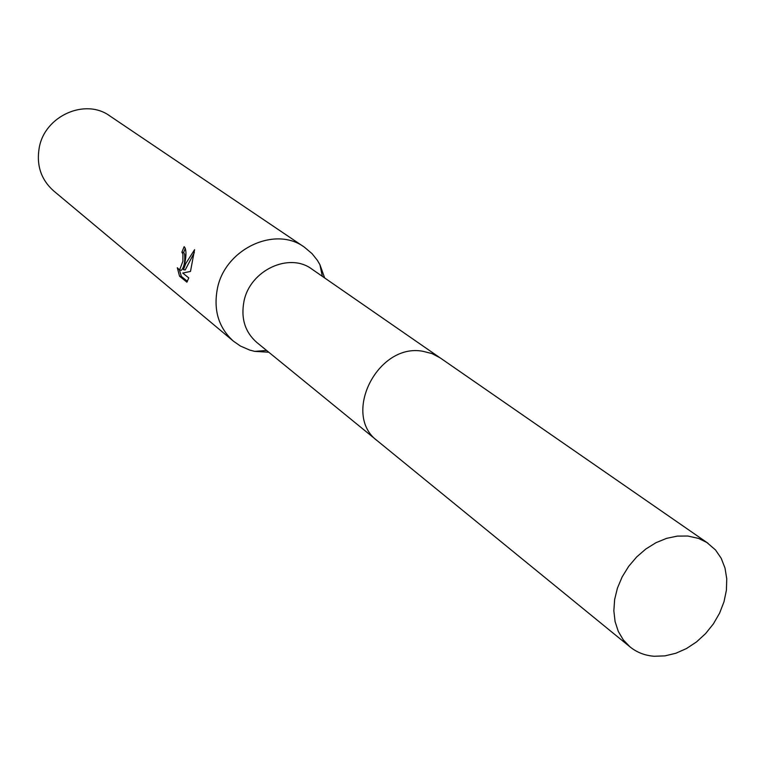 <?xml version="1.0" encoding="UTF-8"?>
<svg xmlns="http://www.w3.org/2000/svg" width="765" height="765" viewBox="0 0 765 765"><rect width="100%" height="100%" fill="white"/><g stroke="black" fill="none" stroke-linecap="round" stroke-linejoin="round"><path stroke-width="1.15" d="M439.416 357.379L311.929 269.137C289.313 251.972 250.021 270.284 244.006 301.2C240.726 318.278 244.991 332.029 256.791 342.452L376.935 440.449M324.647 277.934L319.933 264.7L317.341 260.282L312.063 253.655L304.327 247.124C275.123 225.493 224.987 249.017 217.394 288.587C213.282 310.284 218.656 327.841 233.535 341.257L240.468 346.067L249.782 350.102L254.745 351.374L268.773 352.225M185.321 248.281L183.648 252.479L181.879 252.221L184.155 246.626C186.297 249.208 186.526 254.63 184.862 262.873L183.437 269.691L185.752 263.571L194.578 249.706L190.485 271.432L182.739 273.057L188.764 277.905L186.909 282.161M304.327 247.124L109.816 115.926C85.278 97.872 44.676 115.926 39.225 147.76C36.271 165.221 41.033 179.565 53.512 190.781L233.535 341.257M186.909 282.17L179.536 276.184L177.327 267.75L179.565 270.055L182.873 261.305L182.921 254.19L181.879 252.221M183.648 252.479L184.69 254.439C185.149 262.032 184.04 267.32 181.353 270.303L180.731 270.217M194.329 252.565L185.216 269.94L183.437 269.691M179.45 270.064L181.372 276.433L187.425 281.338M181.372 276.433L179.536 276.184M687.745 536.016L677.293 536.112L666.573 538.359L655.978 542.701L645.88 548.974L636.662 556.958L628.667 566.368L622.184 576.858L617.451 588.046L614.639 599.502L613.846 610.833L615.089 621.601L618.302 631.441L623.379 639.989L630.102 646.961C636.958 652.469 645.01 655.576 654.257 656.265L664.957 655.873L675.849 653.253L686.511 648.529L696.561 641.883L705.646 633.544L713.42 623.838L719.616 613.109L724.006 601.739L726.415 590.159L726.75 578.77L724.99 568.013L721.194 558.268L715.485 549.93L706.793 542.452L698.531 538.407L687.745 536.016M708.065 543.303L440.191 357.896L431.948 353.564L422.749 351.259C377.48 342.768 341.41 415.079 377.652 441.051L630.102 646.961M266.603 350.466L254.745 351.374M179.565 270.055L181.353 270.303M322.342 276.347L319.933 264.7"/></g></svg>
